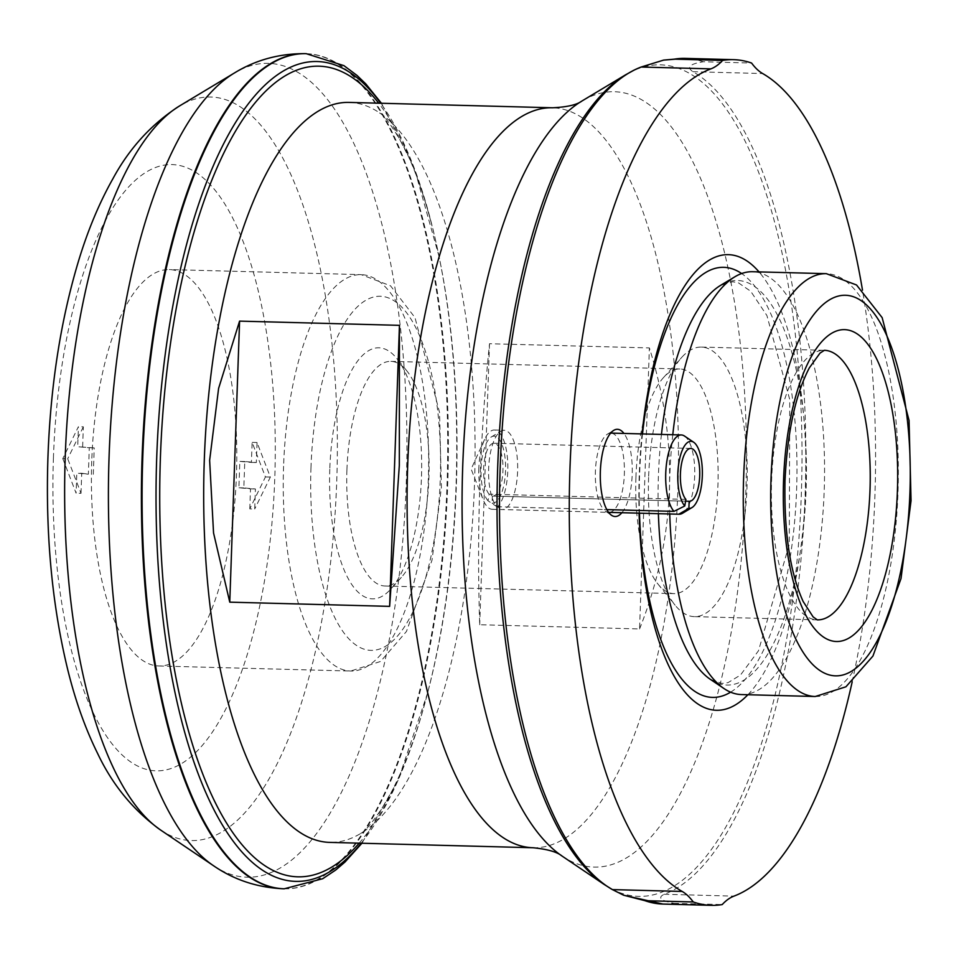 <?xml version="1.0" encoding="UTF-8"?>
<svg xmlns="http://www.w3.org/2000/svg" width="959" height="959" viewBox="0 0 959 959"><rect width="100%" height="100%" fill="white"/><g stroke="black" fill="none" stroke-linecap="round" stroke-linejoin="round"><path stroke-width="0.72" stroke-dasharray="4.79 3.6" d="M478.829 468.352A39.655 14.505 91.5 0 0 483.024 499.387A39.655 14.505 91.5 0 0 492.255 509.301A39.655 14.505 91.5 0 0 507.802 470.042A39.655 14.505 91.5 0 0 494.341 430.016A39.655 14.505 91.5 0 0 484.595 439.438A39.655 14.505 91.5 0 0 478.829 468.352M685.889 499.375L489.126 494.185L488.011 500.79L496.882 506.712A39.655 14.505 -88.5 0 1 488.658 468.615A39.655 14.505 -88.5 0 1 500.862 431.226A39.655 14.505 -88.5 0 1 504.182 430.279A39.655 14.505 -88.5 0 1 517.644 470.306A39.655 14.505 -88.5 0 1 502.096 509.565A39.655 14.505 -88.5 0 1 501.749 509.541L608.497 512.358A39.655 14.505 91.5 0 0 608.581 512.37M496.882 506.712L603.631 509.517A39.655 14.505 91.5 0 0 605.573 511.255A39.655 14.505 91.5 0 0 608.497 512.358L608.569 512.358M359.181 843.165A405.465 148.345 91.5 0 0 417.561 727.653A405.465 148.345 91.5 0 0 427.642 692.889A405.465 148.345 91.5 0 0 456.376 484.954A405.465 148.345 91.5 0 0 439.138 256.868A405.465 148.345 91.5 0 0 430.903 221.613A405.465 148.345 91.5 0 0 378.697 103.188M91.728 461.231A198.273 72.536 91.5 0 0 158.882 665.99A198.273 72.536 91.5 0 0 236.621 469.694A198.273 72.536 91.5 0 0 169.335 269.575A198.273 72.536 91.5 0 0 91.728 461.231M249.796 508.869L250.491 488.838L238.911 487.783L239.834 461.375L251.414 462.418L252.121 442.375L265.427 476.935L249.796 508.869L254.71 509.001L255.418 488.958L243.838 487.915L244.761 461.507L256.341 462.55L257.036 442.507L270.354 477.067L254.71 509.001M62.791 458.618L76.097 493.178L76.804 473.135L88.384 474.178L89.295 447.769L77.715 446.726L78.422 426.683L62.791 458.618L67.705 458.75L81.024 493.31L76.097 493.178M662.969 904.061A422.991 154.747 91.5 0 0 673.889 903.306C660.619 900.657 657.383 897.648 664.203 894.279A417.704 152.817 91.5 0 0 805.14 494.436A417.704 152.817 91.5 0 0 692.925 71.709C686.38 67.214 689.821 63.893 703.283 61.76L751.592 63.042M673.889 903.306L722.199 904.577M621.876 512.717A43.623 15.955 91.5 0 0 632.233 473.326A43.623 15.955 91.5 0 0 623.961 433.444M642.051 433.912A227.882 83.373 91.5 0 0 639.245 474.981A227.882 83.373 91.5 0 0 639.078 513.173M747.888 694.736A227.882 83.373 91.5 0 0 805.764 484.691A227.882 83.373 91.5 0 0 759.037 271.9M852.167 681.945A417.704 152.817 91.5 0 0 862.501 290.169M648.608 477.402A134.823 49.329 91.5 0 0 675.172 605.273A134.823 49.329 91.5 0 0 694.268 616.625A134.823 49.329 91.5 0 0 747.133 483.144A134.823 49.329 91.5 0 0 701.377 347.074A134.823 49.329 91.5 0 0 681.705 357.407A134.823 49.329 91.5 0 0 648.608 477.402M635.913 477.594A112.359 41.105 91.5 0 0 658.042 584.151A112.359 41.105 91.5 0 0 673.961 593.621A112.359 41.105 91.5 0 0 718.015 482.377A112.359 41.105 91.5 0 0 679.883 368.975A112.359 41.105 91.5 0 0 663.484 377.594A112.359 41.105 91.5 0 0 635.913 477.594M346.918 469.97A112.359 41.105 91.5 0 0 384.967 585.997A112.359 41.105 91.5 0 0 401.353 577.378A112.359 41.105 91.5 0 0 429.021 474.765A112.359 41.105 91.5 0 0 406.796 370.833A112.359 41.105 91.5 0 0 390.888 361.363A112.359 41.105 91.5 0 0 346.918 469.97M329.788 469.215A125.569 45.948 91.5 0 0 390.637 589.258A125.569 45.948 91.5 0 0 421.552 474.561A125.569 45.948 91.5 0 0 396.726 358.402A125.569 45.948 91.5 0 0 329.788 469.215M349.136 102.409A370.114 135.411 -88.5 0 1 379.716 112.946A370.114 135.411 -88.5 0 1 474.477 484.607A370.114 135.411 -88.5 0 1 360.716 833.467A370.114 135.411 -88.5 0 1 329.632 842.386M639.569 628.948C676.047 537.016 679.32 443.334 649.387 347.925L489.51 343.718C479.908 438.083 476.635 531.754 479.704 624.741L639.569 628.948L649.387 347.925M672.774 434.727A211.495 77.379 91.5 0 0 669.814 476.167A211.495 77.379 91.5 0 0 669.742 513.988M741.439 694.568A211.495 77.379 91.5 0 0 824.368 485.182A211.495 77.379 91.5 0 0 752.587 271.721M609.181 512.382A39.655 14.505 91.5 0 0 624.393 472.655A39.655 14.505 91.5 0 0 610.931 433.096M610.667 433.096A39.655 14.505 91.5 0 0 607.61 434.043A39.655 14.505 91.5 0 0 595.407 471.432A39.655 14.505 91.5 0 0 603.631 509.517L606.819 509.601M270.354 477.067L265.427 476.935M257.036 442.507L252.121 442.375M256.341 462.55L251.414 462.418M244.761 461.507L239.834 461.375M243.838 487.915L238.911 487.783M255.418 488.958L250.491 488.838M81.024 493.31L81.719 473.267L76.804 473.135M81.719 473.267L88.384 474.178M93.299 474.309L94.222 447.901L89.295 447.769M94.222 447.901L77.715 446.726M82.642 446.846L83.337 426.815L78.422 426.683M83.337 426.815L67.705 458.75M489.51 343.718L479.704 624.741M488.011 500.79A33.553 12.275 -88.5 0 1 481.118 466.937A33.553 12.275 -88.5 0 1 491.38 436.92A33.553 12.275 -88.5 0 1 505.597 466.542A33.553 12.275 -88.5 0 1 492.123 503.187L501.749 509.541M684.534 436.069A39.655 14.505 -88.5 0 1 694.724 474.969A39.655 14.505 -88.5 0 1 682.496 513.281M685.589 501.173L492.375 496.079L492.123 503.187M489.126 494.185A26.432 9.674 -88.5 0 1 483.923 464.516A26.432 9.674 -88.5 0 1 493.993 443.238A26.432 9.674 -88.5 0 1 502.972 469.922A26.432 9.674 -88.5 0 1 492.602 496.091A26.432 9.674 -88.5 0 1 492.375 496.079M361.195 843.213A410.068 150.024 91.5 0 0 426.995 695.347A410.068 150.024 91.5 0 0 456.064 485.05A410.068 150.024 91.5 0 0 438.623 254.375A410.068 150.024 91.5 0 0 380.711 103.248M53.428 457.779A303.224 110.932 91.5 0 0 210.285 735.157A303.224 110.932 91.5 0 0 228.614 210.405A303.224 110.932 91.5 0 0 53.428 457.779M604.326 884.57A415.906 152.157 91.5 0 0 801.628 484.583A415.906 152.157 91.5 0 0 625.676 74.754M703.283 61.76A422.991 154.747 91.5 0 0 685.265 58.379M815.234 696.51A211.495 77.379 91.5 0 0 898.151 487.136A211.495 77.379 91.5 0 0 826.382 273.675M701.377 347.074L824.356 350.311A134.823 49.329 91.5 0 0 824.356 350.311A134.823 49.329 91.5 0 0 771.587 480.639A134.823 49.329 91.5 0 0 817.248 619.874A134.823 49.329 91.5 0 0 817.26 619.874L694.268 616.625M310.98 467.512A177.127 64.804 91.5 0 0 402.6 629.548A177.127 64.804 91.5 0 0 413.305 323.015A177.127 64.804 91.5 0 0 310.98 467.512M283.576 466.29A198.273 72.536 91.5 0 0 350.73 671.036A198.273 72.536 91.5 0 0 428.469 474.753A198.273 72.536 91.5 0 0 361.171 274.634A198.273 72.536 91.5 0 0 283.576 466.29M160.585 830.014A371.912 136.07 91.5 0 0 337.017 472.331A371.912 136.07 91.5 0 0 179.681 105.862M213.425 865.665A407.072 148.933 91.5 0 0 406.544 474.166A407.072 148.933 91.5 0 0 234.32 73.04M283.888 888.777A417.704 152.817 91.5 0 0 447.326 475.244A417.704 152.817 91.5 0 0 305.909 53.668M284.224 888.789A417.704 152.817 91.5 0 0 447.997 475.268A417.704 152.817 91.5 0 0 306.245 53.68M533.024 847.744A370.114 135.411 91.5 0 0 678.145 481.334A370.114 135.411 91.5 0 0 552.54 107.78M562.118 856.099A387.82 141.884 91.5 0 0 746.102 483.12A387.82 141.884 91.5 0 0 582.029 100.959M642.506 433.924A215.116 78.698 91.5 0 0 639.581 475.292A215.116 78.698 91.5 0 0 639.485 513.185M730.602 692.17A215.116 78.698 91.5 0 0 796.773 484.463A215.116 78.698 91.5 0 0 741.643 273.543M661.458 434.427A202.337 74.023 91.5 0 0 658.401 476.084A202.337 74.023 91.5 0 0 658.377 513.688M710.271 679.296A202.337 74.023 91.5 0 0 806.255 484.703A202.337 74.023 91.5 0 0 720.653 285.326L732.7 281.778L738.586 282.929L750.717 291.26L766.912 315.547L789.748 399.591L789.269 544.46L758.485 650.777L740.468 675.064L728.013 682.652L722.079 683.479L710.271 679.296M692.925 71.709L762.681 73.555M664.203 894.279L733.947 896.126M492.255 509.301L502.096 509.565M494.341 430.016L504.182 430.279M439.138 256.868L414.324 168.209L381.418 103.26M427.642 692.889L398.189 780.123L361.915 843.237M658.042 584.151L675.172 605.273M663.484 377.594L681.705 357.407M384.967 585.997L673.961 593.621M390.888 361.363L679.883 368.975M406.796 370.833L396.726 358.402M401.353 577.378L390.637 589.258M158.882 665.99L350.73 671.036L380.615 661.434L406.46 631.442L432.018 560.152L441.392 487.424L439.546 412.502L415.007 317.633L390.517 285.794L361.171 274.634L169.335 269.575M484.595 439.438L471.133 469.083L483.024 499.387M605.573 511.255L611.53 515.283M607.61 434.043L613.772 430.339M379.716 112.946C379.057 113.378 383.732 111.568 401.953 143.347C412.394 162.718 422.044 188.803 430.903 221.613M360.716 833.467C360.093 833.011 364.66 835.061 384.523 804.289C395.983 785.493 406.988 759.948 417.561 727.653M491.38 436.92L500.862 431.226M690.756 448.428L493.993 443.238M689.365 501.281L492.602 496.091"/><path stroke-width="1.44" d="M378.697 103.188A405.465 148.345 91.5 0 0 160.093 467.668A405.465 148.345 91.5 0 0 359.181 843.165M663.604 60.105L685.265 58.379A422.991 154.747 91.5 0 0 674.333 59.146L663.604 60.105L641.139 67.034A417.704 152.817 91.5 0 0 634.39 69.971A417.704 152.817 91.5 0 0 500.202 466.877A417.704 152.817 91.5 0 0 612.417 889.604L623.614 895.215L644.951 900.681L693.249 901.963A422.991 154.747 91.5 0 0 711.278 905.344A422.991 154.747 91.5 0 0 722.199 904.577A132.186 48.358 -88.5 0 1 733.947 896.126A417.704 152.817 91.5 0 0 852.167 681.945M674.333 59.146L722.642 60.417A132.186 48.358 -88.5 0 1 710.895 68.868A417.704 152.817 91.5 0 0 569.958 468.723A417.704 152.817 91.5 0 0 682.173 891.438A132.186 48.358 -88.5 0 1 693.249 901.963M862.501 290.169A417.704 152.817 91.5 0 0 762.681 73.555A132.186 48.358 -88.5 0 1 751.592 63.042A422.991 154.747 91.5 0 0 733.575 59.662A422.991 154.747 91.5 0 0 722.642 60.417M623.961 433.444A43.623 15.955 91.5 0 0 613.772 430.339A43.623 15.955 91.5 0 0 600.358 471.468A43.623 15.955 91.5 0 0 611.53 515.283A43.623 15.955 91.5 0 0 621.876 512.717M639.078 513.173A227.882 83.373 91.5 0 0 747.888 694.736M759.037 271.9A227.882 83.373 91.5 0 0 642.051 433.912M389.642 606.364L229.764 602.156L213.545 532.952L209.637 460.332L218.604 388.383L239.582 321.121L399.447 325.341L399.328 465.331L389.642 606.364L399.447 325.341M329.632 842.386A370.114 135.411 -88.5 0 1 204.291 460.188A370.114 135.411 -88.5 0 1 349.136 102.409L552.54 107.78A370.114 135.411 91.5 0 0 407.683 465.547A370.114 135.411 91.5 0 0 533.024 847.744L329.632 842.386M669.742 513.988A211.495 77.379 91.5 0 0 724.033 688.586A211.495 77.379 91.5 0 0 741.439 694.568L815.234 696.51L845.934 686.8L872.942 656.052L901.004 578.601L911.05 500.682L909.06 420.414L882.148 317.621L856.531 284.979L826.382 273.675A211.495 77.379 91.5 0 0 743.609 478.109A211.495 77.379 91.5 0 0 815.234 696.51M826.382 273.675L752.587 271.721A211.495 77.379 91.5 0 0 734.894 276.779A211.495 77.379 91.5 0 0 672.774 434.727M608.581 512.37A39.655 14.505 91.5 0 0 608.833 512.382A39.655 14.505 91.5 0 0 609.181 512.382M606.819 509.601L673.973 511.375A39.655 14.505 -88.5 0 1 666.157 466.877A39.655 14.505 -88.5 0 1 681.262 434.954L610.931 433.096A39.655 14.505 91.5 0 0 610.667 433.096M239.582 321.121L229.764 602.156M608.569 512.358L678.84 514.216L688.886 508.366L689.137 501.269L685.589 501.173M681.262 434.954A39.655 14.505 -88.5 0 1 684.534 436.069L693.705 442.267A33.553 12.275 -88.5 0 1 702.336 475.173A33.553 12.275 -88.5 0 1 691.978 507.587A33.553 12.275 -88.5 0 1 688.886 508.366M691.978 507.587L682.496 513.281A39.655 14.505 -88.5 0 1 679.176 514.228A39.655 14.505 -88.5 0 1 678.84 514.216M673.973 511.375L684.774 505.968A33.553 12.275 -88.5 0 1 678.6 464.612A33.553 12.275 -88.5 0 1 693.705 442.267M684.774 505.968L685.889 499.375A26.432 9.674 -88.5 0 1 680.686 469.706A26.432 9.674 -88.5 0 1 690.756 448.428A26.432 9.674 -88.5 0 1 699.734 475.101A26.432 9.674 -88.5 0 1 689.365 501.281A26.432 9.674 -88.5 0 1 689.137 501.269M380.711 103.248A410.068 150.024 91.5 0 0 156.701 458.006A410.068 150.024 91.5 0 0 361.195 843.213M533.024 847.744C547.529 849.194 557.239 851.988 562.118 856.099A387.82 141.884 91.5 0 1 462.706 466.589A387.82 141.884 91.5 0 1 582.029 100.959L625.676 74.754A415.906 152.157 91.5 0 0 497.709 466.853A415.906 152.157 91.5 0 0 604.326 884.57L612.801 889.82M644.951 900.681A422.991 154.747 91.5 0 0 662.969 904.061L623.614 895.215M771 479.332A190.35 69.635 91.5 0 0 869.465 653.451A190.35 69.635 91.5 0 0 880.973 324.046A190.35 69.635 91.5 0 0 771 479.332M783.551 480.471A155.981 57.06 91.5 0 0 864.239 623.146A155.981 57.06 91.5 0 0 873.661 353.212A155.981 57.06 91.5 0 0 783.551 480.471M817.26 619.874A134.823 49.329 91.5 0 0 870.113 486.393A134.823 49.329 91.5 0 0 824.368 350.311L820.053 353.08L809.336 367.872C795.49 394.389 787.375 431.994 785.001 480.687C783.982 532.269 790.036 572.559 803.174 601.545L813.1 616.877L817.272 619.874M65.248 456.484A371.912 136.07 91.5 0 0 160.585 830.014C133.613 810.595 112.694 785.229 97.842 753.918C85.483 729.02 75.461 700.993 67.777 669.838C52.002 605.033 45.397 534.067 47.95 456.952C50.539 385.47 60.741 320.126 78.554 260.92C87.868 230.22 99.352 202.757 113.006 178.542C129.501 148.058 151.714 123.831 179.681 105.862A371.912 136.07 91.5 0 0 65.248 456.484M179.681 105.862L234.32 73.04A407.072 148.933 91.5 0 0 109.074 456.82A407.072 148.933 91.5 0 0 213.425 865.665L160.585 830.014M305.909 53.668A417.704 152.817 91.5 0 0 305.561 53.656A417.704 152.817 91.5 0 0 142.088 457.443A417.704 152.817 91.5 0 0 283.552 888.777A417.704 152.817 91.5 0 0 283.888 888.777M234.32 73.04C255.777 59.89 279.525 53.428 305.561 53.656L306.245 53.68A417.704 152.817 91.5 0 0 142.771 457.455A417.704 152.817 91.5 0 0 284.224 888.789L283.552 888.777C257.527 887.626 234.152 879.93 213.425 865.665M639.485 513.185A215.116 78.698 91.5 0 0 730.602 692.17M741.643 273.543A215.116 78.698 91.5 0 0 642.506 433.924M658.377 513.688A202.337 74.023 91.5 0 0 710.271 679.296L724.033 688.586M734.894 276.779L720.653 285.326A202.337 74.023 91.5 0 0 661.458 434.427M612.417 889.604L682.173 891.438M641.139 67.034L710.895 68.868M625.676 74.754L634.39 69.971M685.265 58.379L733.575 59.662M662.969 904.061L711.278 905.344M361.915 843.237L344.988 862.045L335.686 870.041L322.692 878.72L284.224 888.789M306.245 53.68L343.945 65.656L356.976 75.401L365.847 83.948L381.418 103.26M582.029 100.959C576.934 104.819 567.105 107.084 552.54 107.78M562.118 856.099L604.326 884.57M679.176 514.228L608.833 512.382"/></g></svg>
